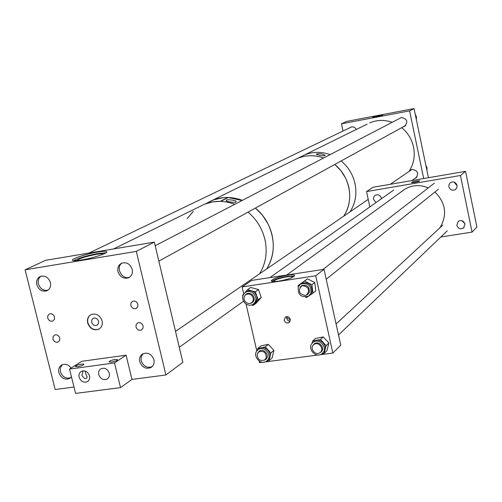 <?xml version="1.0" encoding="UTF-8"?>
<svg xmlns="http://www.w3.org/2000/svg" width="502" height="502" viewBox="0 0 502 502"><rect width="100%" height="100%" fill="white"/><g stroke="black" fill="none" stroke-linecap="round" stroke-linejoin="round"><path stroke-width="0.75" d="M456.801 225.316C458.2 228.686 460.466 229.558 463.603 227.939L464.965 224.017C463.591 220.673 461.338 219.782 458.219 221.344L456.801 225.316M461.991 220.711L464.865 223.622M448.857 186.763C450.137 190.007 452.321 190.936 455.408 189.561L456.845 187.742L457.04 185.382C455.785 182.17 453.62 181.222 450.551 182.54L449.064 184.372L448.857 186.763M454.053 182.075L457.09 185.715M381.413 198.742L381.332 198.177C380.177 195.14 378.15 194.161 375.258 195.24L373.676 197.048L373.4 199.15L375.96 202.595M380.202 196.05L380.98 197.154M414.552 182.452C417.695 181.849 419.415 181.304 419.716 180.82L416.604 180.958C413.472 181.567 411.759 182.107 411.452 182.59L414.552 182.452M465.542 171.339L460.459 175.487L366.542 191.576L373.055 187.259L465.542 171.339L476.9 227.029L472.043 232.1L440.85 236.988M369.836 206.924L366.542 191.576M472.043 232.1L460.459 175.487M286.912 275.272C291.424 274.619 293.984 274.682 294.592 275.454C293.639 277.449 288.393 279.344 278.848 281.139C274.343 281.779 271.808 281.716 271.224 280.944C272.222 278.943 277.449 277.054 286.912 275.272M294.304 276.2L287.163 276.395C279.614 277.725 274.487 279.376 271.777 281.333M290.187 321.192L288.675 321.004L287.37 319.899L286.623 318.237L286.611 316.611M290.294 319.379L289.146 322.541C286.855 323.52 285.192 322.755 284.17 320.245L285.343 317.069C287.627 316.109 289.277 316.875 290.294 319.379M290.376 320.025L286.523 317.32M292.729 277.079L292.729 277.079C292.233 276.445 290.137 276.389 286.441 276.922C278.692 278.378 274.412 279.928 273.603 281.578L273.603 281.578M243.727 293.927L242.127 286.937L251.621 280.411L324.028 269.323L340.764 345.238L332.845 353.057L320 354.745M259.114 361.001L259.496 362.682L262.86 362.243M264.843 361.98L317.961 355.008M246.043 304.024L256.823 351.023M242.127 286.937L315.72 275.767L332.845 353.057M324.028 269.323L315.72 275.767M310.87 293.381C311.491 285.506 308.071 282.394 300.61 284.044L298.226 286.862C297.648 294.806 301.106 297.893 308.598 296.111L310.87 293.381M309.514 295.364L311.836 292.597C312.464 284.741 309.05 281.635 301.602 283.285L300.698 283.981M308.021 294.197L306.722 294.869M306.057 295.195L307.538 294.567L309.226 292.534C309.684 286.692 307.149 284.389 301.614 285.625L299.976 287.445M311.911 284.816L304.607 281.057L307.506 278.83L314.767 282.563L311.911 284.816L312.934 293.162L306.44 297.611L305.48 297.121M304.607 281.057L298.125 285.531L298.276 286.742M307.506 278.83L298.125 285.531M314.767 282.563L315.783 290.859L312.934 293.162M300.447 286.874L301.407 285.763M245.007 303.195C247.612 305.417 250.297 305.806 253.058 304.363C256.685 301.231 256.842 297.592 253.523 293.45C250.956 291.267 248.308 290.859 245.572 292.227C241.851 295.345 241.663 298.997 245.007 303.195M253.861 303.773L254.137 303.566C257.758 300.441 257.915 296.814 254.602 292.679C252.042 290.495 249.4 290.093 246.664 291.461L245.88 292.013M245.434 294.894L246.363 293.908M250.667 303.352L252.067 302.806C254.759 300.485 254.878 297.793 252.412 294.718L250.41 293.488L248.164 293.25L246.513 293.814L244.957 295.383M242.811 295.923L242.604 295.32L243.489 294.297M244.882 292.704L247.499 289.692L255.342 291.831L258.103 299.788L253.177 305.398L251.665 304.978M253.177 305.398L256.353 303.057L261.253 297.473L258.511 289.566L250.711 287.445L247.499 289.692M258.511 289.566L255.342 291.831M261.253 297.473L258.103 299.788M252.519 302.486L251.282 303.057M322.391 353.364C328.44 348.162 319.228 337.313 313.079 342.389L312.545 342.841C306.484 348.112 315.865 358.955 321.977 353.722L322.391 353.364M323.332 352.454C329.368 347.265 320.182 336.44 314.039 341.504L313.16 342.314M321.267 351.852L320.081 352.599M313.179 345.181L314.001 344.039M319.479 352.981L321.117 351.996C325.603 348.137 318.757 340.099 314.208 343.876L312.765 345.759M321.857 353.81L324.185 353.37L326.156 345.602L320.464 339.528L312.652 341.046L312.081 343.337M326.156 345.602L328.904 342.979L323.244 336.942L315.482 338.455L312.652 341.046M323.244 336.942L320.464 339.528M328.904 342.979L326.94 350.703L324.185 353.37M267.19 360.599C272.868 355.573 264.221 345.043 258.216 349.656L257.457 350.283C251.772 355.372 260.569 365.895 266.543 361.145L267.19 360.599M267.748 360.116L268.237 359.689C273.897 354.676 265.269 344.165 259.277 348.771L258.492 349.423M265.884 359.306L264.742 359.953M258.298 352.304L259.12 351.268M264.177 360.292L265.934 359.263C270.139 355.529 263.713 347.729 259.27 351.162L257.865 352.799M266.644 361.07L269.078 360.587L270.873 352.925L265.251 346.964L257.677 348.501L257.206 350.547M270.873 352.925L273.929 350.289L268.338 344.372L260.808 345.903L257.677 348.501M268.338 344.372L265.251 346.964M273.929 350.289L272.14 357.907L269.078 360.587M401.688 191.475L404.888 189.147C412.286 184.931 420.092 184.51 428.306 187.886M434.914 192.034C445.544 202.657 447.414 214.254 440.518 226.822L439.589 228.115M302.762 285.663C308.743 286.868 310.11 289.911 306.854 294.787L305.235 295.427C299.223 294.178 297.881 291.129 301.213 286.265L302.762 285.663M314.183 344.328C318.858 341.184 324.719 349.329 320.113 352.573L319.705 352.85C314.986 355.993 309.157 347.767 313.832 344.567L314.183 344.328M266.242 357.838L264.711 359.965C259.804 361.377 257.319 359.394 257.256 354.023L258.831 351.858C263.732 350.503 266.198 352.498 266.242 357.838M251.295 294.994C254.012 297.931 254.025 300.61 251.333 303.026L248.678 303.616L246.024 302.518C243.294 299.556 243.301 296.864 246.043 294.461L248.672 293.902L251.295 294.994M102.094 320.853C102.81 324.631 101.718 327.404 98.819 329.174C93.648 330.812 89.933 328.747 87.674 322.993C86.946 319.153 88.07 316.354 91.05 314.603C96.189 313.053 99.873 315.137 102.094 320.853M99.27 328.917L99.057 329.03C93.887 330.667 90.172 328.609 87.913 322.849C87.204 319.259 88.183 316.549 90.843 314.71M98.574 321.267L98.442 323.639L96.986 325.271C94.508 326.043 92.732 325.051 91.653 322.297L91.784 319.912L93.259 318.281C95.731 317.528 97.501 318.525 98.574 321.267M130.821 305.436C131.913 308.234 133.727 309.232 136.274 308.423L137.761 306.76L137.906 304.363C136.826 301.57 135.019 300.566 132.484 301.351L130.972 303.013L130.821 305.436M136.011 326.953C137.134 329.795 138.979 330.78 141.545 329.908L142.963 328.264L143.089 325.923C141.978 323.093 140.14 322.102 137.586 322.949L136.142 324.599L136.011 326.953M47.721 318.011C48.763 320.696 50.482 321.688 52.879 320.998L54.36 319.385L54.492 316.988C53.457 314.315 51.744 313.317 49.353 313.988L47.853 315.601L47.721 318.011M52.974 339.019C54.04 341.736 55.785 342.722 58.207 341.981L59.625 340.375L59.738 338.034C58.678 335.33 56.939 334.338 54.53 335.066L53.093 336.666L52.974 339.019M132.202 269.354C132.892 273.22 131.712 276.012 128.663 277.731C123.643 279.168 120.085 277.142 117.989 271.645C117.286 267.717 118.503 264.905 121.635 263.205C126.623 261.856 130.143 263.908 132.202 269.354M50.407 282.532C51.122 286.404 49.974 289.152 46.95 290.777C42.212 292.013 38.83 289.999 36.822 284.722C36.088 280.8 37.267 278.033 40.367 276.426C45.08 275.265 48.424 277.299 50.407 282.532M71.435 376.782L69.552 378.489C64.645 380.165 61.075 378.226 58.834 372.666C58.144 369.183 59.11 366.611 61.74 364.948C65.279 363.473 68.41 364.508 71.152 368.041M153.907 359.758C154.56 363.147 153.625 365.72 151.096 367.47C145.894 369.434 142.11 367.502 139.751 361.678C139.085 358.24 140.058 355.642 142.662 353.891C147.839 352.027 151.585 353.979 153.907 359.758M103.243 254.163C102.741 253.635 100.425 253.711 96.284 254.376C85.541 256.491 79.021 258.568 76.737 260.607M81.387 259.992C92.619 258.21 108.131 253.159 106.788 251.778C106.198 251.082 103.186 251.169 97.758 252.048C86.727 253.817 71.259 258.8 72.483 260.243C73.028 260.94 76.003 260.852 81.387 259.992M105.997 252.801L98.11 253.491C86.953 255.581 78.795 257.978 73.637 260.67M126.084 355.19L114.5 362.946L69.514 369.077L81.757 361.308L126.084 355.19L131.97 379.424L165.898 374.975L136.318 251.376L25.1 269.812L55.157 389.508L73.989 387.036M165.898 374.975L182.847 362.312L154.334 242.115L136.318 251.376M25.1 269.812L45.695 260.306L154.334 242.115M235.858 201.973L236.172 201.591C236.85 200.298 226.352 199.162 226.565 200.141L226.239 200.53C225.567 201.829 236.109 202.959 235.858 201.973M207.313 202.915L211.85 200.587C221.62 196.533 231.792 196.458 242.359 200.342L234.792 204.283C224.087 200.329 213.789 200.405 203.894 204.502L113.665 248.923M248.044 212.12C256.704 219.512 262.358 228.749 265 239.83C267.61 252.387 265.79 263.726 259.534 273.847C265.79 263.726 267.61 252.387 265 239.83C262.358 228.749 256.704 219.512 248.044 212.12M255.43 208.054C263.977 215.339 269.543 224.444 272.14 235.375C274.707 247.756 272.9 258.944 266.713 268.928C274.983 254.941 275.422 239.931 268.018 223.911L262.521 215.314L255.43 208.054M227.946 197.474L220.196 201.365L212.453 201.948L205.08 204.013L214.028 199.727L223.547 197.631L227.946 197.474L241.795 200.449M187.045 218.703L193.257 211.386M220.642 201.377L227.921 197.719M367.119 124.132L297.366 158.481C305.831 154.955 314.585 154.804 323.627 158.017C314.585 154.804 305.831 154.955 297.366 158.481L211.85 200.587M334.778 164.455L340.789 170.554L345.426 177.802C351.62 191.337 351.093 204.101 343.845 216.092C349.267 207.527 350.929 197.995 348.852 187.503C346.731 178.241 342.044 170.561 334.778 164.455M299.738 157.277L296.996 158.638M322.064 153.932L325.277 155.35C324.844 156.003 322.886 155.978 319.416 155.281L316.316 154.346C316.731 153.694 318.644 153.556 322.064 153.932M304.25 155.087C312.608 151.61 321.242 151.453 330.159 154.616C321.242 151.453 312.608 151.61 304.25 155.087M341.159 160.947C348.313 166.959 352.937 174.527 355.014 183.65C357.06 193.992 355.403 203.392 350.051 211.838C355.403 203.392 357.06 193.992 355.014 183.65C352.937 174.527 348.313 166.959 341.159 160.947M376.274 116.897L372.609 117.305L379.066 115.542L382.737 115.121L376.274 116.897M414.696 178.536L415.763 178.059C419.095 173.46 417.921 170.58 412.255 169.419L410.768 169.965L409.494 171.119M356.395 129.416L355.014 127.765L353.088 126.887L351.431 126.88L349.229 128.041M403.282 126.811L404.436 126.441C408.352 121.835 407.329 118.842 401.38 117.468L398.996 118.761M341.454 123.812L346.694 121.39L414.062 108.583L409.594 110.879L341.454 123.812L343.01 131.028M428.432 177.727L414.062 108.583M423.694 178.543L409.594 110.879M426.192 166.94L426.587 166.658L426.022 166.131M426.587 166.658L427.026 168.007L426.493 168.39M426.725 169.507L427.026 168.007M425.884 165.478L426.455 166.532M426.964 168.321L426.938 170.536M415.643 116.2L416.114 115.949L415.449 115.265M416.114 115.949L416.497 117.33L415.938 117.631M416.158 118.679L416.497 117.33M415.292 114.5L415.951 115.774M416.415 117.656L416.353 119.608M111.287 362.099L108.972 361.923C109.467 360.976 111.569 360.154 115.272 359.451L117.593 359.627C117.104 360.574 115.002 361.396 111.287 362.099M77.565 366.711L75.356 366.542C75.884 365.594 78.005 364.766 81.719 364.057L83.934 364.226C83.414 365.174 81.293 366.002 77.565 366.711M98.768 374.611C100.519 378.935 103.312 380.409 107.152 379.029C109.072 377.73 109.781 375.785 109.279 373.206C107.547 368.901 104.767 367.42 100.94 368.75C98.976 370.049 98.254 372.001 98.768 374.611M79.128 377.24C80.86 381.514 83.614 382.988 87.398 381.658C89.325 380.378 90.034 378.439 89.525 375.847C87.812 371.593 85.076 370.106 81.305 371.392C79.335 372.672 78.607 374.617 79.128 377.24M85.246 371.097L85.516 373.049L87.122 377.115C86.149 379.612 84.405 379.048 81.895 375.427L83.112 370.834M114.5 362.946L120.524 387.6L131.97 379.424M69.514 369.077L75.582 393.417L120.524 387.6M369.685 122.871C376.989 119.821 384.494 119.633 392.213 122.293M401.707 127.677C407.875 132.798 411.822 139.28 413.56 147.117C415.254 156.003 413.748 164.104 409.036 171.433M200.423 206.209L203.894 204.502M129.736 277.091C122.557 280.392 115.316 268.143 121.628 263.374L122.099 263.017M48.023 290.162C43.461 290.997 40.26 288.92 38.428 283.937C37.744 280.599 38.591 278.02 40.963 276.213M152.137 366.661C147.036 368.317 143.371 366.334 141.15 360.712L141.175 356.803L143.076 353.672M70.6 377.73C65.831 378.985 62.43 376.971 60.384 371.7L60.384 367.771L62.292 364.69M464.168 227.368L463.603 227.939M455.998 189.053L455.408 189.561M289.146 322.541L289.541 322.209M300.61 284.044L301.602 283.285M245.572 292.227L246.664 291.461M313.079 342.389L314.039 341.504M258.216 349.656L259.277 348.771M404.888 189.147L286.698 275.04M438.403 189.235L326.218 279.25M434.393 183.18L322.868 269.505M447.295 230.813L338.505 334.972M442.802 225.134L336.076 323.966M260.274 350.641L258.831 351.858M393.662 190.082L269.856 277.619M97.3 325.083L96.986 325.271M136.619 308.215L136.274 308.423M141.89 329.682L141.545 329.908M128.663 277.731L129.334 277.361M46.95 290.777L47.495 290.501M69.552 378.489L70.136 378.113M404.869 126.203L404.436 126.441M416.221 177.727L415.763 178.059M107.641 378.69L107.152 379.029M87.869 381.344L87.398 381.658M401.537 117.437L155.193 245.742M405.798 125.431L158.845 261.134M351.739 126.837L89.055 253.046M411.847 169.507L390.255 184.297M368.217 199.394L175.512 331.402M417.018 176.873L411.841 180.582M243.508 301.225L179.277 347.258"/></g></svg>
